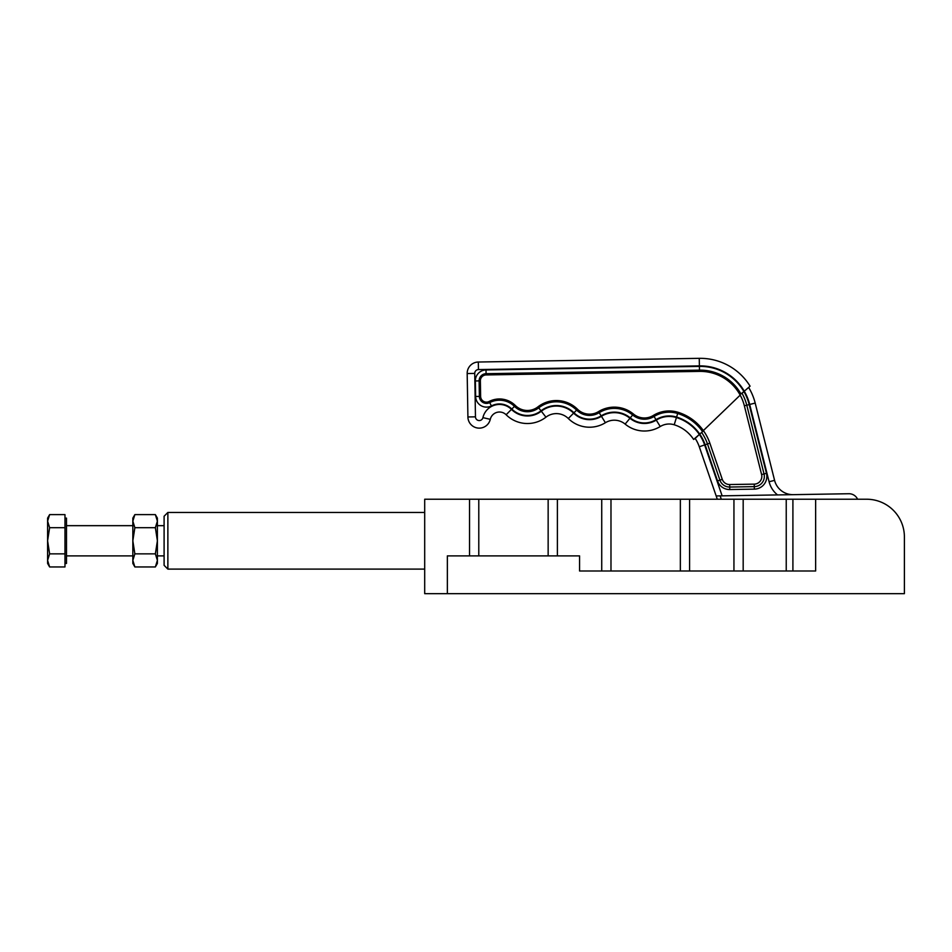 <?xml version="1.0" encoding="UTF-8"?>
<svg xmlns="http://www.w3.org/2000/svg" width="952" height="952" viewBox="0 0 952 952"><rect width="100%" height="100%" fill="white"/><g stroke="black" fill="none" stroke-linecap="round" stroke-linejoin="round"><path stroke-width="1.43" d="M698.589 435.171L696.447 437.242M674.194 424.77L676.432 417.559A43.435 43.435 0 0 1 699.351 434.433L693.627 439.455A35.878 35.878 0 0 0 674.194 424.77A16.993 16.993 0 0 0 660.236 426.532A30.214 30.214 0 0 1 625.131 424.092A16.993 16.993 0 0 0 605.389 422.724A30.214 30.214 0 0 1 568.308 418.511A16.993 16.993 0 0 0 545.948 417.178A30.214 30.214 0 0 1 506.131 414.751A9.449 9.449 0 0 0 490.28 419.332A11.329 11.329 0 0 1 467.908 416.964A11.329 11.329 0 0 0 490.28 419.332A9.449 9.449 0 0 1 506.131 414.751A30.214 30.214 0 0 0 545.948 417.178A16.993 16.993 0 0 1 568.308 418.511A30.214 30.214 0 0 0 605.389 422.724A16.993 16.993 0 0 1 625.131 424.092A30.214 30.214 0 0 0 660.236 426.532A16.993 16.993 0 0 1 674.194 424.77A35.878 35.878 0 0 1 693.627 439.455L695.21 438.432A37.771 37.771 0 0 1 699.28 446.774L717.296 499.229L699.28 446.774A37.771 37.771 0 0 0 695.21 438.432L697.173 436.361M695.376 437.944L694.377 438.801M699.28 446.774L704.635 444.929A43.435 43.435 0 0 0 699.351 434.433L702.564 431.613A47.695 47.695 0 0 0 677.693 413.489A28.81 28.81 0 0 0 654.048 416.476A18.409 18.409 0 0 1 632.663 415.001A28.81 28.81 0 0 0 599.189 412.668A18.409 18.409 0 0 1 576.603 410.098A28.81 28.81 0 0 0 538.713 407.849A18.409 18.409 0 0 1 514.449 406.373A21.253 21.253 0 0 0 489.709 402.589A7.08 7.08 0 0 1 479.38 396.425L479.118 380.895A7.08 7.08 0 0 1 486.079 373.696L486.008 369.947L699.399 366.401A50.48 50.48 0 0 1 743.905 391.546L749.629 386.56M486.091 374.945L486.079 373.696L699.458 370.149A46.731 46.731 0 0 1 740.965 393.95L743.905 391.546L742.048 393.343A47.981 47.981 0 0 1 746.773 405.195L764.028 473.929A10.21 10.21 0 0 1 754.293 486.639L729.744 487.043L729.696 484.544A7.723 7.723 0 0 1 722.27 479.332L709.847 443.144A48.945 48.945 0 0 0 703.361 430.578L740.192 395.128A45.482 45.482 0 0 0 699.482 371.387L486.091 374.945A5.831 5.831 0 0 0 480.367 380.871L480.629 396.401A5.831 5.831 0 0 0 489.138 401.482A22.503 22.503 0 0 1 515.329 405.493A17.16 17.16 0 0 0 537.939 406.861A30.059 30.059 0 0 1 577.483 409.217A17.16 17.16 0 0 0 598.534 411.609A30.059 30.059 0 0 1 633.449 414.037A17.16 17.16 0 0 0 653.393 415.417A30.059 30.059 0 0 1 678.062 412.299A48.945 48.945 0 0 1 703.361 430.578L702.564 431.613M742.893 392.379L742.048 393.343M749.034 387.083L748.641 387.428A56.656 56.656 0 0 1 755.186 403.077L774.583 480.367A18.885 18.885 0 0 0 793.218 494.659M467.182 373.541L474.739 373.41L475.464 416.845L467.908 416.964L467.182 373.541A11.329 11.329 0 0 1 478.32 362.022L699.256 358.333A58.548 58.548 0 0 1 750.081 386.167M721.295 499.229L720.14 495.873L716.166 495.944L848.851 493.731A9.449 9.449 0 0 1 857.585 499.229L866.629 499.229A37.771 37.771 0 0 1 904.4 536.999L904.4 593.667L904.4 536.999M777.534 494.921A24.55 24.55 0 0 1 769.085 481.748L774.583 480.367L755.186 403.077L749.688 404.457A50.992 50.992 0 0 0 699.387 365.889L478.451 369.578A3.772 3.772 0 0 0 474.739 373.41M469.538 555.885L469.538 499.229L424.699 499.229L424.699 593.667L904.4 593.667M601.735 570.998L601.735 499.229L557.384 499.229L557.384 555.885M733.944 570.998L733.944 499.229L689.581 499.229L689.581 570.998M447.357 593.667L447.357 555.885L579.566 555.885L579.566 570.998L815.638 570.998L815.638 499.229L866.629 499.229M469.538 499.229L478.785 499.229L478.785 555.885M548.15 555.885L548.15 499.229L478.785 499.229M548.15 499.229L557.384 499.229M601.735 499.229L610.982 499.229L610.982 570.998M680.347 570.998L680.347 499.229L610.982 499.229M680.347 499.229L689.581 499.229M733.944 499.229L743.179 499.229L743.179 570.998M786.233 570.998L786.233 499.229L743.179 499.229M786.233 499.229L792.909 499.229L792.909 570.998M815.638 499.229L792.909 499.229M167.873 569.106L164.101 565.333L164.101 516.234L167.873 512.45L167.873 569.106L424.699 569.106M64.974 518.114L66.485 518.114L66.485 563.441L64.974 563.441M49.623 514.615L47.6 521.16L47.6 518.114L49.623 514.615L64.974 514.615L64.974 566.952L49.623 566.952L47.6 560.407L47.6 563.441L49.623 566.952M49.623 553.862L47.6 560.407L47.6 521.16L49.623 527.694L47.6 540.784L49.623 553.862L64.974 553.862M49.623 527.694L64.974 527.694M134.863 527.694L132.84 521.16L132.84 563.441L134.863 566.952L132.84 560.407L134.863 553.862L132.84 540.784L134.863 527.694L155.366 527.694L157.389 521.16L155.366 514.615L134.863 514.615L132.84 521.16L132.84 518.114L134.863 514.615M134.863 566.952L155.366 566.952L157.389 560.407L155.366 553.862L157.389 540.784L155.366 527.694M134.863 553.862L155.366 553.862M155.366 514.615L157.389 518.114L157.389 563.441L155.366 566.952M743.905 391.546A50.48 50.48 0 0 1 749.2 404.588L766.455 473.322A12.709 12.709 0 0 1 754.329 489.138L729.779 489.542A12.709 12.709 0 0 1 717.546 480.962L705.123 444.762A43.947 43.947 0 0 0 676.586 417.071L678.062 412.299M729.696 484.544L754.246 484.14L754.329 489.138M699.482 371.387L699.399 366.401M699.256 358.333L699.387 365.889M676.586 417.071A25.061 25.061 0 0 0 656.011 419.665A22.158 22.158 0 0 1 630.272 417.88A25.061 25.061 0 0 0 601.164 415.857A22.158 22.158 0 0 1 573.973 412.775A25.061 25.061 0 0 0 541.01 410.812A22.158 22.158 0 0 1 511.807 409.039A17.505 17.505 0 0 0 491.434 405.909A10.829 10.829 0 0 1 475.631 396.484L475.369 380.955L480.367 380.871M475.369 380.955A10.829 10.829 0 0 1 486.008 369.947M478.32 362.022L478.451 369.578M490.28 419.332L482.914 417.63A16.993 16.993 0 0 1 511.45 409.396A22.658 22.658 0 0 0 541.319 411.216A24.55 24.55 0 0 1 573.616 413.132A22.658 22.658 0 0 0 601.426 416.298A24.55 24.55 0 0 1 629.95 418.273A22.658 22.658 0 0 0 656.273 420.106A24.55 24.55 0 0 1 676.432 417.559M475.464 416.845A3.772 3.772 0 0 0 482.914 417.63M475.631 396.484L480.629 396.401M491.434 405.909L489.138 401.482M515.329 405.493L511.807 409.039M506.131 414.751L511.45 409.396M537.939 406.861L541.01 410.812M545.948 417.178L541.319 411.216M577.483 409.217L573.973 412.775M568.308 418.511L573.616 413.132M598.534 411.609L601.164 415.857M605.389 422.724L601.426 416.298M625.131 424.092L629.95 418.273M630.272 417.88L633.449 414.037M653.393 415.417L656.011 419.665M660.236 426.532L656.273 420.106M704.635 444.929L722.128 495.837M769.085 481.748L749.688 404.457M754.246 484.14A7.723 7.723 0 0 0 761.6 474.548L744.357 405.802A45.482 45.482 0 0 0 740.192 395.128M729.779 489.542L729.744 487.043A10.21 10.21 0 0 1 719.914 480.153L707.479 443.953L705.123 444.762M709.847 443.144L707.479 443.953A46.446 46.446 0 0 0 701.624 432.434M722.27 479.332L717.546 480.962M761.6 474.548L766.455 473.322M744.357 405.802L749.2 404.588M424.699 512.45L167.873 512.45M164.101 525.671L157.389 525.671M132.84 525.671L66.485 525.671M132.84 555.885L66.485 555.885M164.101 555.885L157.389 555.885"/></g></svg>
